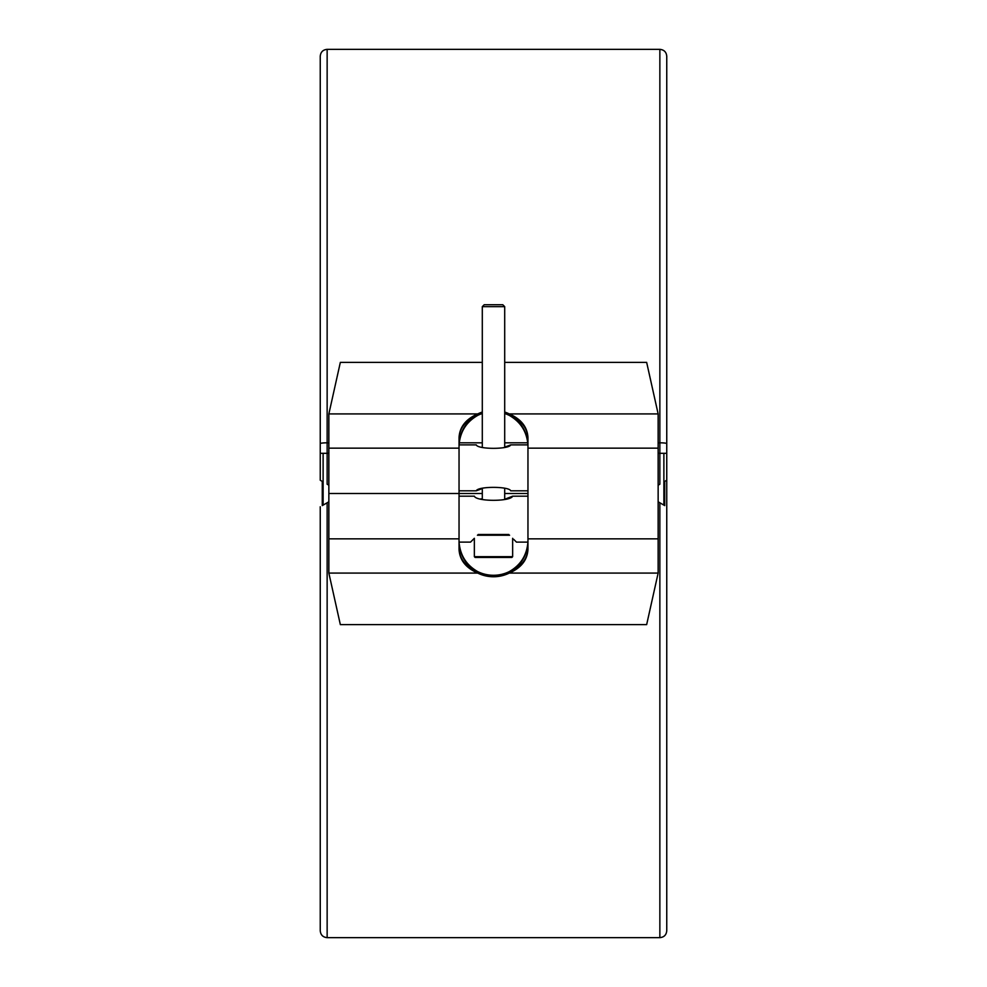 <?xml version="1.0" encoding="UTF-8"?>
<svg xmlns="http://www.w3.org/2000/svg" width="987" height="987" viewBox="0 0 987 987"><rect width="100%" height="100%" fill="white"/><g stroke="black" fill="none" stroke-linecap="round" stroke-linejoin="round"><path stroke-width="1.48" d="M527.959 448.16L527.959 549.327C527.428 559.937 521.198 567.846 509.292 573.077L658.144 573.077L658.144 413.923L509.292 413.923C521.198 419.154 527.428 427.063 527.959 437.673L527.959 448.16L658.144 448.16M459.041 493.5L328.856 493.5L459.041 493.5L459.041 437.673C459.572 427.063 465.802 419.154 477.708 413.923L328.856 413.923L328.856 573.077L477.708 573.077C465.802 567.846 459.572 559.937 459.041 549.327L459.041 493.5L482.298 493.5M477.708 413.923A34.459 33.139 180 0 1 482.298 412.048M504.702 412.048A34.459 33.139 180 0 1 509.292 413.923M658.144 413.923L646.658 362.377L504.702 362.377M482.298 362.377L340.342 362.377L328.856 413.923M527.959 438.561C527.514 428.506 521.79 420.807 510.797 415.453A34.459 33.139 0 0 0 504.702 412.776A34.459 33.139 180 0 1 509.798 414.922C521.087 421.622 527.132 431.603 527.946 444.878C526.836 431.689 520.63 421.868 509.292 415.404A34.459 33.139 0 0 0 504.702 413.516M482.298 413.516A34.459 33.139 0 0 0 477.708 415.404C466.37 421.868 460.164 431.689 459.078 444.878C459.868 431.603 465.913 421.622 477.202 414.922A34.459 33.139 180 0 1 482.298 412.776A34.459 33.139 0 0 0 476.203 415.453C465.21 420.807 459.486 428.506 459.041 438.561M509.292 573.077A34.459 33.139 0 0 1 477.708 573.077M328.856 573.077L340.342 624.623L646.658 624.623L658.144 573.077M459.041 548.439C459.486 558.494 465.21 566.193 476.203 571.547A34.459 33.139 180 0 0 510.797 571.547C521.79 566.193 527.514 558.494 527.959 548.439M477.202 572.078C465.913 565.378 459.868 555.397 459.054 542.122C460.164 555.311 466.37 565.132 477.708 571.596A34.459 33.139 180 0 0 509.292 571.596C520.63 565.132 526.836 555.311 527.922 542.122C527.132 555.397 521.087 565.378 509.798 572.078L509.81 572.078A34.459 33.139 0 0 1 477.202 572.078L477.202 572.078M459.041 444.878L476.265 444.878C477.819 449.48 509.181 449.48 510.735 444.878L504.702 447.136L504.702 306.649L482.298 306.649L482.298 447.136M527.959 490.823L510.735 490.823C509.181 486.221 477.819 486.221 476.265 490.823L482.298 488.565L482.298 499.262L480.916 498.817M476.265 490.823L459.041 490.823M513.647 539.297L516.472 542.122L527.959 542.122M508.823 534.473C518.693 544.343 518.693 544.343 508.823 534.473L478.177 534.473C468.307 544.343 468.307 544.343 478.177 534.473M459.041 542.122L470.528 542.122L474.352 538.297L474.352 556.68L475.117 557.445L511.883 557.445L512.648 556.68L512.648 538.297M459.041 496.177L474.352 496.177C476.302 501.692 510.711 501.692 512.648 496.177L504.702 499.262L504.702 488.565M322.268 481.397L322.268 505.603L328.856 501.791L327.141 502.79L327.141 937.65L659.859 937.65L659.859 502.79L658.144 501.791L664.732 505.603L664.732 481.397M504.702 493.5L527.959 493.5M328.856 485.209L327.141 484.21L327.141 453.304L320.244 453.304L320.244 480.237L323.119 481.89M658.144 442.818L659.859 442.818A6.897 0.79 0 0 1 666.756 443.607L666.756 453.304L659.859 453.304L659.859 484.21L658.144 485.209M666.756 506.763L666.756 930.753L666.756 480.237L663.881 481.89M663.881 505.11L663.881 453.304M323.119 505.11L323.119 453.304M509.588 535.238L477.412 535.238M482.298 306.649L484.21 304.736L502.79 304.736L504.702 306.649M459.041 448.16L328.856 448.16M328.856 538.84L459.041 538.84M527.959 538.84L658.144 538.84M328.856 453.304L327.141 453.304L327.141 49.35C322.946 49.757 320.652 52.052 320.244 56.247L320.244 443.607A6.897 0.79 0 0 1 327.141 442.818L328.856 442.818M459.239 442.818L482.298 442.818M504.702 442.818L527.761 442.818M658.144 453.304L659.859 453.304L659.859 49.35L327.141 49.35M474.352 556.68L512.648 556.68M527.959 444.878L510.735 444.878M527.959 496.177L512.648 496.177M327.141 937.65C322.946 937.243 320.652 934.948 320.244 930.753L320.244 506.763M659.859 49.35C664.054 49.757 666.348 52.052 666.756 56.247L666.756 443.607M659.859 937.65C664.054 937.243 666.348 934.948 666.756 930.753L666.756 930.753M666.756 480.237L666.756 56.247M320.244 443.607L320.244 453.304"/></g></svg>
